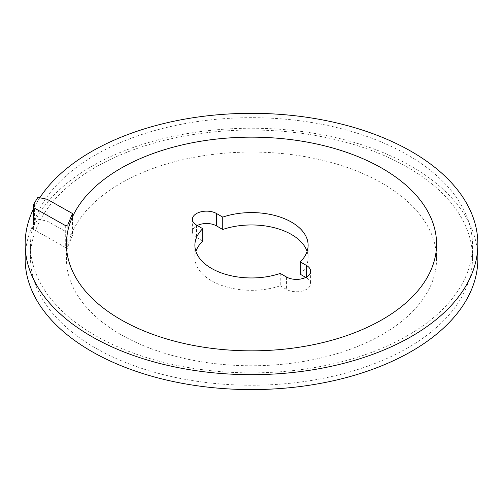 <?xml version="1.0" encoding="UTF-8"?>
<svg xmlns="http://www.w3.org/2000/svg" width="503" height="503" viewBox="0 0 503 503"><rect width="100%" height="100%" fill="white"/><g stroke="black" fill="none" stroke-linecap="round" stroke-linejoin="round"><path stroke-width="0.38" stroke-dasharray="2.52 1.89" d="M407.776 335.495A221.006 127.592 180 0 1 166.927 363.153A221.006 127.592 180 0 1 30.494 245.269A221.006 127.592 180 0 1 251.5 117.677A221.006 127.592 180 0 1 472.506 245.269A221.006 127.592 180 0 1 407.776 335.495M407.776 347.862A221.006 127.592 180 0 1 166.927 375.521A221.006 127.592 180 0 1 30.494 257.637A221.006 127.592 180 0 1 251.5 130.044A221.006 127.592 180 0 1 472.506 257.637A221.006 127.592 180 0 1 407.776 347.862M196.535 225.086L196.535 237.46A14.147 8.167 180 0 1 192.391 231.682A14.147 8.167 180 0 1 197.27 225.514M196.535 237.46L202.734 241.038M280.259 273.425L280.259 285.792A56.613 32.682 180 0 1 223.42 286.018A56.613 32.682 180 0 1 194.887 257.637A56.613 32.682 180 0 1 195.912 251.456M280.259 285.792L286.459 289.37A14.147 8.167 180 0 0 301.875 291.143A14.147 8.167 180 0 0 310.609 283.598A14.147 8.167 180 0 0 306.465 277.819L305.73 277.398M307.088 251.456A56.613 32.682 180 0 1 308.113 257.637A56.613 32.682 180 0 1 300.266 274.242M65.692 225.721L65.692 247.551L33.38 229.355A21.164 12.217 180 0 1 33.355 228.708A21.164 12.217 180 0 1 34.544 224.671L37.851 219.207L37.851 197.377M72.457 213.517L72.457 235.347L47.119 221.081L47.119 199.251M37.851 219.207L47.119 221.081M72.457 235.347L67.767 246.81L67.767 224.979M65.692 247.551L67.767 246.81M33.38 229.355L33.38 224.715M39.787 197.767A226.35 130.679 0 0 0 33.355 209.135M25.15 258.913A226.35 130.679 180 0 1 164.877 138.18A226.35 130.679 180 0 1 411.555 166.506A226.35 130.679 180 0 1 477.85 258.913M382.355 183.362A185.06 106.843 180 0 1 436.56 258.913A185.06 106.843 180 0 1 251.5 365.756A185.06 106.843 180 0 1 66.44 258.913A185.06 106.843 180 0 1 180.678 160.199A185.06 106.843 180 0 1 382.355 183.362M306.465 277.002L306.465 277.819M286.459 277.002L286.459 289.37M34.544 224.671L34.544 202.841M472.506 257.637L472.506 245.269M30.494 257.637L30.494 245.269M194.887 245.269L194.887 257.637M308.113 245.269L308.113 257.637M192.391 219.314L192.391 231.682M310.609 271.224L310.609 283.598M33.355 228.708L33.355 224.822M66.44 243.999L66.44 258.913M436.56 243.999L436.56 258.913"/><path stroke-width="0.75" d="M197.27 225.514A14.147 8.167 180 0 1 216.541 225.904L222.741 229.487A56.613 32.682 180 0 1 307.088 251.456M195.912 251.456A56.613 32.682 180 0 1 202.734 241.038L202.734 228.67L196.535 225.086A14.147 8.167 180 0 1 192.391 219.314A14.147 8.167 180 0 1 201.125 211.769A14.147 8.167 180 0 1 216.541 213.536L216.541 225.904M216.541 213.536L222.741 217.114A56.613 32.682 180 0 1 279.58 216.887A56.613 32.682 180 0 1 308.113 245.269A56.613 32.682 180 0 1 300.266 261.874L300.266 274.242L305.73 277.398M300.266 261.874L306.465 265.452A14.147 8.167 180 0 1 310.609 271.224A14.147 8.167 180 0 1 301.875 278.775A14.147 8.167 180 0 1 286.459 277.002L280.259 273.425A56.613 32.682 180 0 1 223.42 273.651A56.613 32.682 180 0 1 194.887 245.269A56.613 32.682 180 0 1 202.734 228.67M222.741 217.114L222.741 229.487M34.544 202.841L37.851 197.377L47.119 199.251L72.457 213.517L67.767 224.979L65.692 225.721L33.38 207.532A21.164 12.217 180 0 1 33.355 206.878A21.164 12.217 180 0 1 34.544 202.841M33.38 224.715L33.38 207.532M33.355 209.135A226.35 130.679 0 0 0 25.15 243.999A226.35 130.679 0 0 0 91.445 336.4A226.35 130.679 0 0 0 338.123 364.732A226.35 130.679 0 0 0 477.85 243.999A226.35 130.679 0 0 0 411.555 151.592A226.35 130.679 0 0 0 39.787 197.767M477.85 243.999L477.85 258.913A226.35 130.679 180 0 1 251.5 389.592A226.35 130.679 180 0 1 25.15 258.913L25.15 243.999M120.645 319.543A185.06 106.843 0 0 0 322.322 342.706A185.06 106.843 0 0 0 436.56 243.999A185.06 106.843 0 0 0 382.355 168.448A185.06 106.843 0 0 0 180.678 145.285A185.06 106.843 0 0 0 66.44 243.999A185.06 106.843 0 0 0 120.645 319.543M306.465 265.452L306.465 277.002M33.355 224.822L33.355 206.878"/></g></svg>
